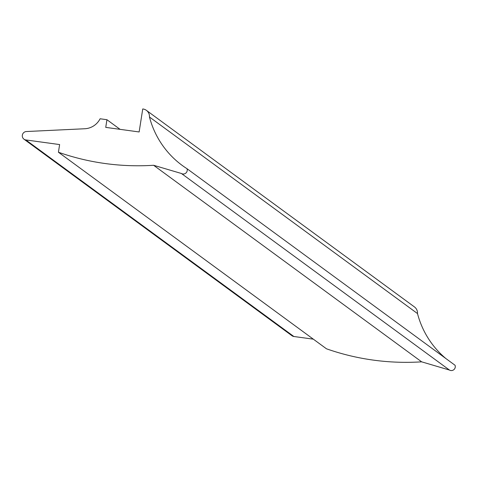 <?xml version="1.0" encoding="UTF-8"?>
<svg xmlns="http://www.w3.org/2000/svg" width="479" height="479" viewBox="0 0 479 479"><rect width="100%" height="100%" fill="white"/><g stroke="black" fill="none" stroke-linecap="round" stroke-linejoin="round"><path stroke-width="0.72" d="M105.739 127.378L139.138 131.959L142.742 108.955A7.802 7.622 126.3 0 1 149.46 117.008A90.747 88.663 -53.7 0 0 182.283 165.477A90.747 88.663 -53.7 0 0 187.008 168.704A3.898 3.814 126.3 0 1 181.409 173.488L153.603 165.273A247.733 242.045 126.3 0 1 58.426 152.232L59.624 144.568L25.812 139.934A4.257 4.161 126.3 0 1 26.363 131.533L84.789 128.749A18.034 17.621 -53.7 0 0 100.105 118.774L106.937 119.714L105.739 127.378M146.406 110.362L414.449 306.925A7.802 7.622 126.3 0 1 417.502 313.571L149.46 117.008M417.502 313.571A90.747 88.663 -53.7 0 0 445.823 358.502M181.409 173.488L449.452 370.045A3.898 3.814 126.3 0 0 455.05 365.267L187.008 168.704M449.452 370.045L421.646 361.837L153.603 165.273M421.646 361.837A247.733 242.045 126.3 0 1 326.468 348.796L58.426 152.232M313.332 339.162L293.855 336.498A4.257 4.161 126.3 0 1 291.992 335.743L23.95 139.179M120.073 129.342L106.937 119.714M293.855 336.498L25.812 139.934"/></g></svg>
